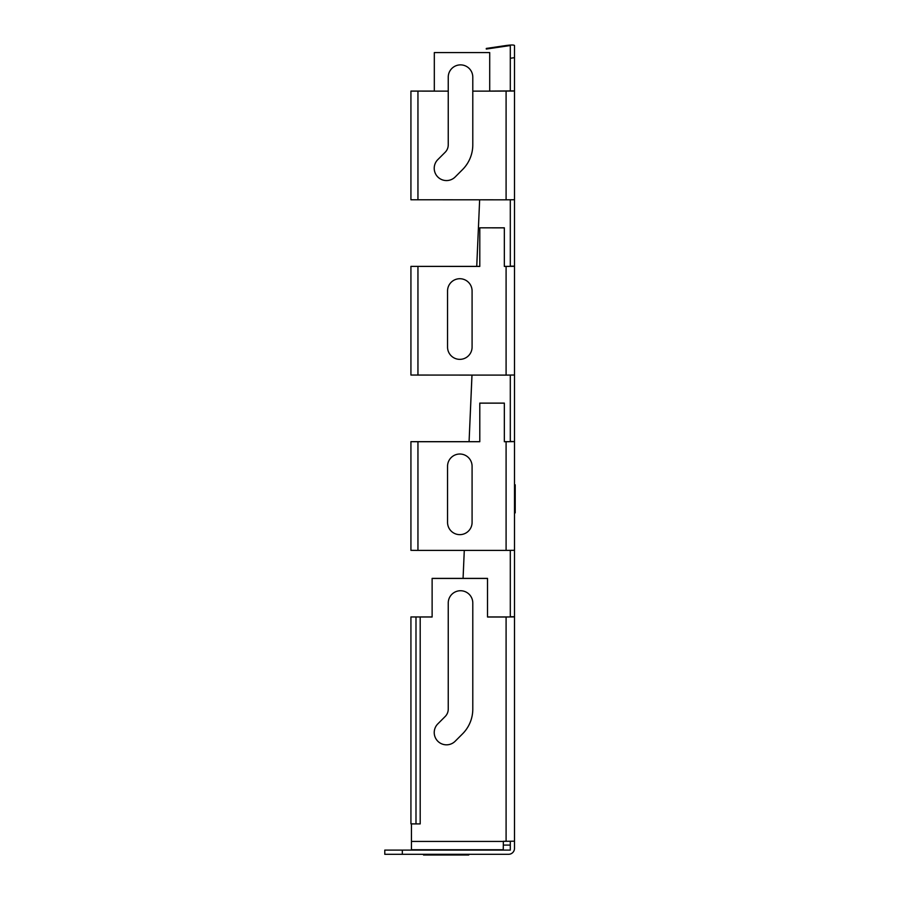 <?xml version="1.0" encoding="UTF-8"?>
<svg xmlns="http://www.w3.org/2000/svg" width="900" height="900" viewBox="0 0 900 900"><rect width="100%" height="100%" fill="white"/><g stroke="black" fill="none" stroke-linecap="round" stroke-linejoin="round"><path stroke-width="1.35" d="M455.175 176.974L462.521 169.616A35.055 35.055 180 0 0 472.793 144.833L472.793 77.141A12.274 12.274 0 0 0 460.519 64.879A12.274 12.274 0 0 0 448.245 77.141L448.245 144.833A10.519 10.519 180 0 1 445.162 152.269L437.816 159.615A12.274 12.274 0 0 0 437.816 176.974A12.274 12.274 0 0 0 455.175 176.974M447.548 290.993L447.548 347.085A12.274 12.274 180 0 0 459.821 359.359A12.274 12.274 180 0 0 472.084 347.085L472.084 290.993A12.274 12.274 0 0 0 459.821 278.719A12.274 12.274 0 0 0 447.548 290.993M447.548 466.279L447.548 522.371A12.274 12.274 180 0 0 459.821 534.645A12.274 12.274 180 0 0 472.084 522.371L472.084 466.279A12.274 12.274 0 0 0 459.821 454.016A12.274 12.274 0 0 0 447.548 466.279M472.793 603A12.274 12.274 180 0 0 460.519 590.738A12.274 12.274 180 0 0 448.245 603L448.245 709.087A10.519 10.519 180 0 1 445.162 716.524L437.816 723.881A12.274 12.274 0 0 0 437.816 741.229A12.274 12.274 0 0 0 455.175 741.229L462.521 733.883A35.055 35.055 0 0 0 472.793 709.087L472.793 603M515.216 512.865L515.216 484.819L515.216 512.865M466.301 855L425.981 855L466.301 855M427.736 855L464.546 855L427.736 855M468.754 855L423.529 855C416.779 855 416.779 855 423.529 855L468.754 855C475.515 855 475.515 855 468.754 855M420.199 617.006L420.199 823.905L411.435 823.905L411.435 849.735L503.257 849.735L503.37 841.286L506.093 841.286L506.093 617.006L487.519 617.006L487.519 578.385L432.124 578.385L432.124 617.006L410.929 616.95L432.124 616.95M504.338 227.869L479.79 227.812L504.338 227.812L504.338 266.434L514.507 266.321L514.507 90.877L514.507 199.721L506.093 199.822L410.929 199.766L410.929 91.091L434.317 91.091M479.79 441.664L410.929 441.664L410.929 550.339L417.949 550.395L417.949 441.72L410.929 441.664M506.093 441.72L514.507 441.608L514.507 550.294L506.093 550.395L506.093 441.72L504.338 441.72L504.338 403.099L479.79 403.099L479.79 441.72L417.949 441.72M510.3 375.098L510.3 441.664L504.338 441.664M514.507 91.035L489.713 91.136L489.713 52.583L434.317 52.583L434.317 91.136L410.929 91.091M514.507 57.645L510.3 58.286L510.3 45.517L486.281 49.061L486.281 48.443L506.093 45.517C511.2 44.831 514.001 44.831 514.507 45.517L514.507 90.877L489.713 91.091M506.093 617.006L514.507 616.905L514.507 848.34A5.962 5.962 0 0 1 508.545 854.303L384.784 854.303L384.784 850.095L510.3 850.095L510.3 841.275M514.507 266.321L514.507 375.007L506.093 375.109L410.929 375.053L410.929 266.377L479.79 266.377M487.519 616.95L510.3 616.95L510.3 550.384M504.338 266.377L510.3 266.377L510.3 199.811M510.3 58.286L510.3 90.877M514.507 441.608L510.3 441.45M510.3 845.089L503.359 845.089M486.281 49.061L486.281 48.443M476.73 266.377L479.644 199.822L476.752 266.377M471.994 375.109L469.08 441.664L471.96 375.109M463.061 578.385L464.287 550.395L463.084 578.385M434.317 91.136L448.245 91.136M472.793 91.136L489.713 91.136M417.949 91.136L417.949 199.822M514.507 616.905L514.507 266.164L510.3 266.164M479.79 227.869L479.79 266.434L410.929 266.377M417.949 266.434L417.949 375.109M506.093 550.395L417.949 550.395M504.338 403.155L479.79 403.155M420.199 823.905L410.929 823.849L410.929 616.95M506.093 841.286L514.507 841.185L514.507 616.736L510.3 616.736M487.519 578.441L432.124 578.441M384.784 854.303L384.784 850.095M402.322 854.303L402.322 850.095M506.093 199.822L506.093 91.136M506.093 375.109L506.093 266.434M415.991 616.984L415.991 823.883M503.37 841.433L411.435 841.433"/></g></svg>
